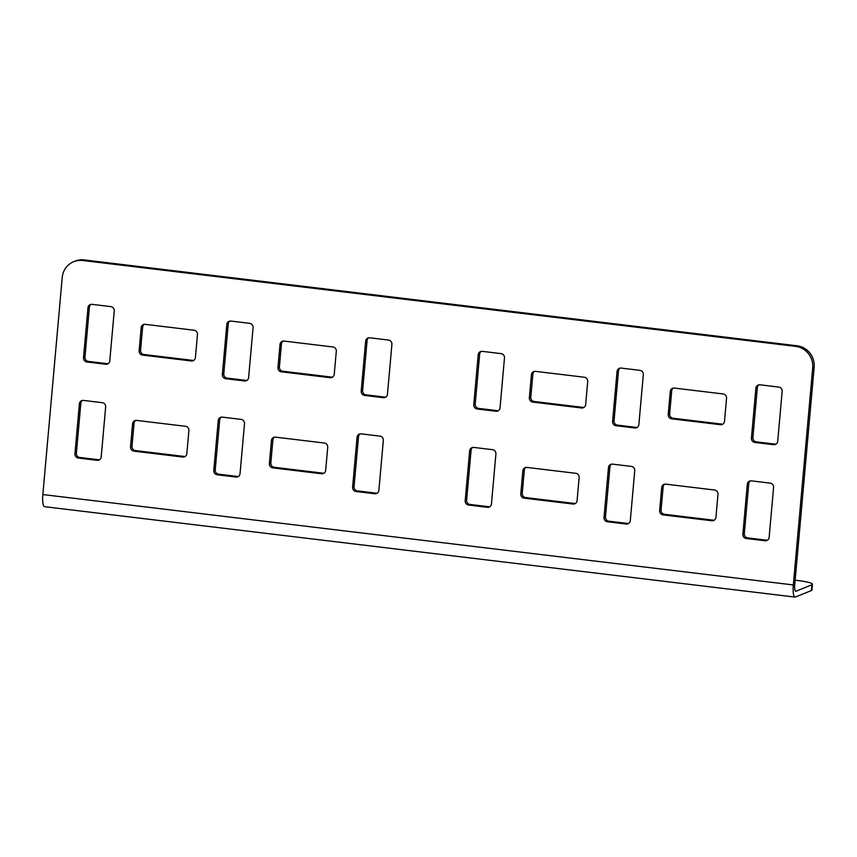 <?xml version="1.0" encoding="UTF-8"?>
<svg xmlns="http://www.w3.org/2000/svg" width="857" height="857" viewBox="0 0 857 857"><rect width="100%" height="100%" fill="white"/><g stroke="black" fill="none" stroke-linecap="round" stroke-linejoin="round"><path stroke-width="1.29" d="M182.734 457.038A3.889 3.749 -112.2 0 0 186.837 453.642L188.894 430.589A3.889 3.749 -112.2 0 0 185.476 426.293L136.702 420.423A3.889 3.749 -112.2 0 0 132.599 423.808L130.543 446.861A3.889 3.749 -112.2 0 0 133.96 451.157L182.734 457.038L184.18 456.438A3.889 3.749 -112.2 0 0 185.241 456.417M330.149 377.691A3.889 3.749 -112.2 0 0 334.241 374.305L336.308 351.252A3.889 3.749 -112.2 0 0 332.891 346.956L284.117 341.075A3.889 3.749 -112.2 0 0 280.014 344.471L277.957 367.524A3.889 3.749 -112.2 0 0 281.364 371.82L330.149 377.691L331.595 377.101A3.889 3.749 -112.2 0 0 332.655 377.08M191.315 360.968A3.889 3.749 -112.2 0 0 195.407 357.583L197.464 334.53A3.889 3.749 -112.2 0 0 194.057 330.234L145.272 324.353A3.889 3.749 -112.2 0 0 141.18 327.749L139.123 350.802A3.889 3.749 -112.2 0 0 142.53 355.098L191.315 360.968L192.75 360.379A3.889 3.749 -112.2 0 0 193.811 360.358M321.579 473.76A3.889 3.749 -112.2 0 0 325.671 470.364L327.728 447.311A3.889 3.749 -112.2 0 0 324.321 443.015L275.536 437.145A3.889 3.749 -112.2 0 0 271.444 440.53L269.387 463.583A3.889 3.749 -112.2 0 0 272.794 467.879L321.579 473.76L323.025 473.16A3.889 3.749 -112.2 0 0 324.085 473.139M244.502 423.69A3.889 3.749 -112.2 0 0 241.096 419.394L222.327 417.134A3.889 3.749 -112.2 0 0 218.235 420.53L213.779 470.482A3.889 3.749 -112.2 0 0 217.185 474.778L235.943 477.038A3.889 3.749 -112.2 0 0 240.046 473.642L244.502 423.69M253.072 327.631A3.889 3.749 -112.2 0 0 249.666 323.335L230.908 321.075A3.889 3.749 -112.2 0 0 226.805 324.46L222.349 374.423A3.889 3.749 -112.2 0 0 225.755 378.708L244.524 380.969A3.889 3.749 -112.2 0 0 248.616 377.583L253.072 327.631M391.917 344.353A3.889 3.749 -112.2 0 0 388.5 340.058L369.742 337.797A3.889 3.749 -112.2 0 0 365.65 341.193L361.193 391.146A3.889 3.749 -112.2 0 0 364.6 395.431L383.358 397.691A3.889 3.749 -112.2 0 0 387.45 394.306L391.917 344.353M383.336 440.412A3.889 3.749 -112.2 0 0 379.93 436.117L361.172 433.856A3.889 3.749 -112.2 0 0 357.069 437.252L352.613 487.205A3.889 3.749 -112.2 0 0 356.019 491.5L374.788 493.761A3.889 3.749 -112.2 0 0 378.88 490.365L383.336 440.412M84.147 259.917L82.701 260.507A19.443 18.736 -112.2 0 0 73.638 261.717L75.073 261.128A19.443 18.736 67.8 0 1 84.147 259.917L797.106 345.789A19.443 18.736 67.8 0 1 814.15 367.257L812.704 367.846L793.336 584.945A13.616 3.203 96.9 0 0 795.071 597.083A13.616 3.203 96.9 0 0 795.5 597.018L811.375 590.537L811.89 584.774A19.443 2.453 5.1 0 0 812.49 584.238A19.443 2.453 5.1 0 0 797.931 580.543L795.146 580.21M812.704 367.846A19.443 18.736 -112.2 0 0 795.66 346.378L797.106 345.789M82.701 260.507L795.66 346.378M73.638 261.717A19.443 18.736 -112.2 0 0 62.229 277.454L42.85 494.553A13.616 3.203 96.9 0 0 44.585 506.691L795.071 597.083M114.238 310.909A3.889 3.749 -112.2 0 0 110.821 306.613L92.063 304.353A3.889 3.749 -112.2 0 0 87.971 307.738L83.515 357.701A3.889 3.749 -112.2 0 0 86.921 361.986L105.679 364.246A3.889 3.749 -112.2 0 0 109.782 360.861L114.238 310.909M105.657 406.968A3.889 3.749 -112.2 0 0 102.251 402.672L83.493 400.412A3.889 3.749 -112.2 0 0 79.39 403.808L74.934 453.76A3.889 3.749 -112.2 0 0 78.351 458.056L97.109 460.316A3.889 3.749 -112.2 0 0 101.201 456.92L105.657 406.968M473.76 404.697L478.217 354.744A3.889 3.749 67.8 0 1 482.309 351.359L501.077 353.62A3.889 3.749 67.8 0 1 504.484 357.915L500.027 407.868A3.889 3.749 67.8 0 1 495.935 411.253L477.167 408.993A3.889 3.749 67.8 0 1 473.76 404.697L475.207 404.108L479.663 354.155A3.889 3.749 67.8 0 1 481.248 351.381M742.869 534.211L747.325 484.259A3.889 3.749 67.8 0 1 751.418 480.863L770.175 483.123A3.889 3.749 67.8 0 1 773.592 487.419L769.136 537.371A3.889 3.749 67.8 0 1 765.033 540.756L746.276 538.496A3.889 3.749 67.8 0 1 742.869 534.211L744.304 533.622L748.761 483.669A3.889 3.749 67.8 0 1 750.357 480.895M465.19 500.767L469.647 450.814A3.889 3.749 67.8 0 1 473.739 447.418L492.507 449.679A3.889 3.749 67.8 0 1 495.914 453.974L491.457 503.927A3.889 3.749 67.8 0 1 487.354 507.312L468.597 505.052A3.889 3.749 67.8 0 1 465.19 500.767L466.626 500.177L471.093 450.225A3.889 3.749 67.8 0 1 472.678 447.45M612.594 421.419L617.061 371.467A3.889 3.749 67.8 0 1 621.154 368.082L639.911 370.342A3.889 3.749 67.8 0 1 643.328 374.638L638.861 424.59A3.889 3.749 67.8 0 1 634.769 427.975L616.012 425.715A3.889 3.749 67.8 0 1 612.594 421.419L614.041 420.83L618.497 370.877A3.889 3.749 67.8 0 1 620.093 368.103M604.024 517.489L608.481 467.536A3.889 3.749 67.8 0 1 612.584 464.14L631.341 466.401A3.889 3.749 67.8 0 1 634.748 470.697L630.291 520.649A3.889 3.749 67.8 0 1 626.199 524.034L607.431 521.774A3.889 3.749 67.8 0 1 604.024 517.489L605.471 516.9L609.927 466.947A3.889 3.749 67.8 0 1 611.523 464.173M751.439 438.141L755.895 388.189A3.889 3.749 67.8 0 1 759.988 384.804L778.756 387.064A3.889 3.749 67.8 0 1 782.162 391.36L777.706 441.312A3.889 3.749 67.8 0 1 773.614 444.697L754.846 442.437A3.889 3.749 67.8 0 1 751.439 438.141L752.885 437.552L757.342 387.6A3.889 3.749 67.8 0 1 758.927 384.825M572.99 504.034L524.205 498.163A3.889 3.749 67.8 0 1 520.799 493.868L522.856 470.814A3.889 3.749 67.8 0 1 526.948 467.419L575.733 473.3A3.889 3.749 67.8 0 1 579.139 477.595L577.082 500.649A3.889 3.749 67.8 0 1 572.99 504.034L574.426 503.445L525.652 497.574A3.889 3.749 67.8 0 1 522.245 493.278L524.302 470.225A3.889 3.749 67.8 0 1 525.887 467.451M720.405 424.697L671.62 418.816A3.889 3.749 67.8 0 1 668.214 414.531L670.27 391.467A3.889 3.749 67.8 0 1 674.363 388.082L723.147 393.952A3.889 3.749 67.8 0 1 726.554 398.248L724.497 421.301A3.889 3.749 67.8 0 1 720.405 424.697L721.84 424.108L673.066 418.227A3.889 3.749 67.8 0 1 669.649 413.931L671.706 390.878A3.889 3.749 67.8 0 1 673.302 388.103M581.56 407.975L532.775 402.094A3.889 3.749 67.8 0 1 529.369 397.809L531.426 374.745A3.889 3.749 67.8 0 1 535.529 371.36L584.303 377.23A3.889 3.749 67.8 0 1 587.709 381.526L585.652 404.579A3.889 3.749 67.8 0 1 581.56 407.975L583.006 407.386L534.222 401.505A3.889 3.749 67.8 0 1 530.815 397.209L532.872 374.155A3.889 3.749 67.8 0 1 534.468 371.381M711.824 520.756L663.05 514.886A3.889 3.749 67.8 0 1 659.633 510.59L661.69 487.537A3.889 3.749 67.8 0 1 665.793 484.141L714.567 490.022A3.889 3.749 67.8 0 1 717.984 494.318L715.927 517.371A3.889 3.749 67.8 0 1 711.824 520.756L713.27 520.167L664.486 514.296A3.889 3.749 67.8 0 1 661.079 510.001L663.136 486.947A3.889 3.749 67.8 0 1 664.732 484.173M584.067 407.354A3.889 3.749 67.8 0 1 583.006 407.386M575.486 503.423A3.889 3.749 67.8 0 1 574.426 503.445M628.706 523.423A3.889 3.749 67.8 0 1 627.645 523.445L608.877 521.185A3.889 3.749 67.8 0 1 605.471 516.9M489.861 506.701A3.889 3.749 67.8 0 1 488.801 506.723L470.043 504.462A3.889 3.749 67.8 0 1 466.626 500.177M498.431 410.642A3.889 3.749 67.8 0 1 497.371 410.664L478.613 408.403A3.889 3.749 67.8 0 1 475.207 404.108M135.642 420.444A3.889 3.749 -112.2 0 0 134.046 423.219L131.989 446.272A3.889 3.749 -112.2 0 0 135.395 450.568L184.18 456.438M283.056 341.107A3.889 3.749 -112.2 0 0 281.46 343.882L279.403 366.935A3.889 3.749 -112.2 0 0 282.81 371.231L331.595 377.101M144.212 324.385A3.889 3.749 -112.2 0 0 142.626 327.16L140.559 350.213A3.889 3.749 -112.2 0 0 143.976 354.509L192.75 360.379M274.476 437.166A3.889 3.749 -112.2 0 0 272.89 439.941L270.833 462.994A3.889 3.749 -112.2 0 0 274.24 467.29L323.025 473.16M221.267 417.166A3.889 3.749 -112.2 0 0 219.681 419.941L215.214 469.893A3.889 3.749 -112.2 0 0 218.631 474.189L237.389 476.449A3.889 3.749 -112.2 0 0 238.45 476.417M229.847 321.096A3.889 3.749 -112.2 0 0 228.251 323.871L223.795 373.823A3.889 3.749 -112.2 0 0 227.201 378.119L245.959 380.379A3.889 3.749 -112.2 0 0 247.02 380.358M368.681 337.819A3.889 3.749 -112.2 0 0 367.085 340.593L362.629 390.546A3.889 3.749 -112.2 0 0 366.035 394.841L384.804 397.102A3.889 3.749 -112.2 0 0 385.864 397.08M360.111 433.888A3.889 3.749 -112.2 0 0 358.515 436.663L354.059 486.615A3.889 3.749 -112.2 0 0 357.465 490.911L376.234 493.171A3.889 3.749 -112.2 0 0 377.294 493.139M814.15 367.257L794.771 584.356A7.777 1.832 96.9 0 0 795.767 591.298A7.777 1.832 96.9 0 0 796.014 591.255L811.89 584.774M91.003 304.374A3.889 3.749 -112.2 0 0 89.407 307.149L84.95 357.101A3.889 3.749 -112.2 0 0 88.367 361.397L107.125 363.657A3.889 3.749 -112.2 0 0 108.186 363.636M82.433 400.444A3.889 3.749 -112.2 0 0 80.837 403.219L76.38 453.171A3.889 3.749 -112.2 0 0 79.787 457.467L98.555 459.727A3.889 3.749 -112.2 0 0 99.616 459.695M767.54 540.146A3.889 3.749 67.8 0 1 766.479 540.167L747.722 537.907A3.889 3.749 67.8 0 1 744.304 533.622M637.276 427.364A3.889 3.749 67.8 0 1 636.215 427.386L617.447 425.126A3.889 3.749 67.8 0 1 614.041 420.83M776.11 444.087A3.889 3.749 67.8 0 1 775.049 444.108L756.292 441.848A3.889 3.749 67.8 0 1 752.885 437.552M722.901 424.076A3.889 3.749 67.8 0 1 721.84 424.108M714.331 520.145A3.889 3.749 67.8 0 1 713.27 520.167M812.49 584.238L811.975 590.002A19.443 2.453 -174.9 0 1 811.375 590.537M42.85 494.553L793.336 584.945M80.837 403.219L79.39 403.808M76.38 453.171L74.934 453.76M79.787 457.467L78.351 458.056M98.555 459.727L97.109 460.316M89.407 307.149L87.971 307.738M84.95 357.101L83.515 357.701M88.367 361.397L86.921 361.986M107.125 363.657L105.679 364.246M376.234 493.171L374.788 493.761M357.465 490.911L356.019 491.5M354.059 486.615L352.613 487.205M358.515 436.663L357.069 437.252M384.804 397.102L383.358 397.691M366.035 394.841L364.6 395.431M362.629 390.546L361.193 391.146M367.085 340.593L365.65 341.193M245.959 380.379L244.524 380.969M227.201 378.119L225.755 378.708M223.795 373.823L222.349 374.423M228.251 323.871L226.805 324.46M237.389 476.449L235.943 477.038M218.631 474.189L217.185 474.778M215.214 469.893L213.779 470.482M219.681 419.941L218.235 420.53M274.24 467.29L272.794 467.879M270.833 462.994L269.387 463.583M272.89 439.941L271.444 440.53M143.976 354.509L142.53 355.098M140.559 350.213L139.123 350.802M142.626 327.16L141.18 327.749M282.81 371.231L281.364 371.82M279.403 366.935L277.957 367.524M281.46 343.882L280.014 344.471M135.395 450.568L133.96 451.157M131.989 446.272L130.543 446.861M134.046 423.219L132.599 423.808M479.663 354.155L478.217 354.744M497.371 410.664L495.935 411.253M478.613 408.403L477.167 408.993M748.761 483.669L747.325 484.259M766.479 540.167L765.033 540.756M747.722 537.907L746.276 538.496M471.093 450.225L469.647 450.814M488.801 506.723L487.354 507.312M470.043 504.462L468.597 505.052M618.497 370.877L617.061 371.467M636.215 427.386L634.769 427.975M617.447 425.126L616.012 425.715M609.927 466.947L608.481 467.536M627.645 523.445L626.199 524.034M608.877 521.185L607.431 521.774M757.342 387.6L755.895 388.189M775.049 444.108L773.614 444.697M756.292 441.848L754.846 442.437M525.652 497.574L524.205 498.163M522.245 493.278L520.799 493.868M524.302 470.225L522.856 470.814M673.066 418.227L671.62 418.816M669.649 413.931L668.214 414.531M671.706 390.878L670.27 391.467M534.222 401.505L532.775 402.094M530.815 397.209L529.369 397.809M532.872 374.155L531.426 374.745M664.486 514.296L663.05 514.886M661.079 510.001L659.633 510.59M663.136 486.947L661.69 487.537"/></g></svg>
